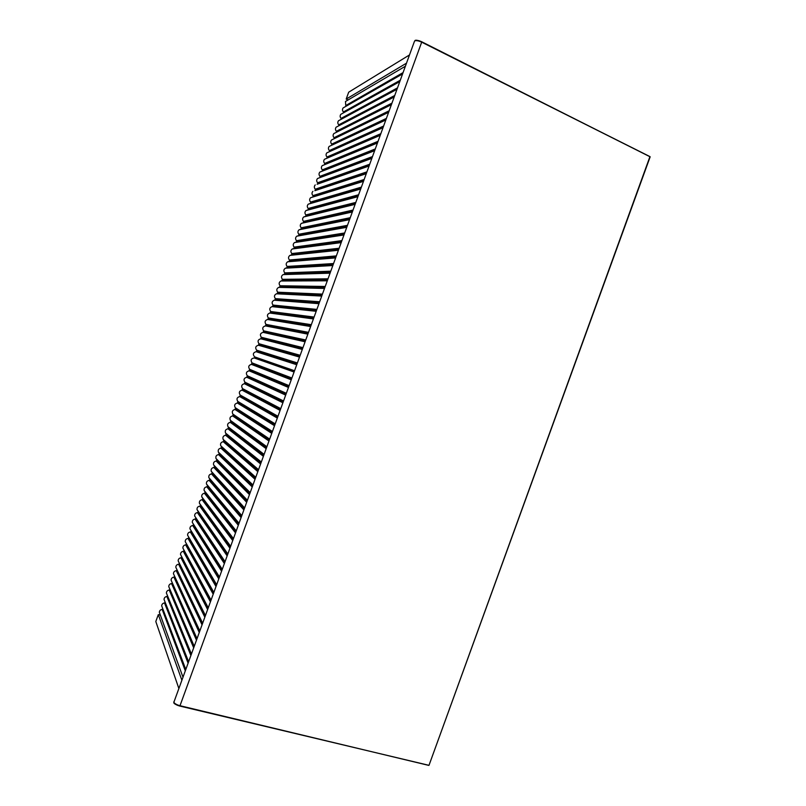 <?xml version="1.0" encoding="UTF-8"?>
<svg xmlns="http://www.w3.org/2000/svg" width="806" height="806" viewBox="0 0 806 806"><rect width="100%" height="100%" fill="white"/><g stroke="black" fill="none" stroke-linecap="round" stroke-linejoin="round"><path stroke-width="1.21" d="M236.027 433.688L236.259 433.064M238.465 426.999L238.687 426.384M240.903 420.299L241.125 419.694M243.341 413.609L243.563 413.015M245.78 406.919L245.991 406.335M248.218 400.229L248.429 399.665M262.555 360.887L262.917 359.879M274.655 327.689L274.856 327.135M277.093 320.99L277.294 320.445M279.531 314.29L279.722 313.756M281.979 307.58L282.16 307.066M287.813 286.976L287.591 287.591M285.395 293.616L285.173 294.23M282.977 300.265L282.755 300.87M280.548 306.905L280.337 307.499M278.13 313.544L277.919 314.139M275.712 320.194L275.501 320.768M273.294 326.833L273.093 327.387M294.432 370.841L261.436 359.365L261.073 360.373M247.039 398.889L246.838 399.444M244.611 405.549L244.409 406.093M242.183 412.219L241.991 412.732M239.755 418.878L239.563 419.382M296.668 364.705L256.076 351.678L256.711 351.225L296.92 364.01M256.076 351.678C253.044 352.716 252.57 354.459 254.646 356.887L294.472 370.72M261.436 359.365L254.646 356.887M346.923 100.639L345.472 101.506L345.764 105.546L403.071 72.6M345.955 106.311L345.764 105.546M344.625 107.067L343.134 107.923C342.197 109.273 342.298 110.634 343.416 111.974L400.29 80.227M343.598 112.79L343.416 111.974M342.328 113.495L340.807 114.341C339.86 115.701 339.941 117.061 341.069 118.411L397.509 87.864M341.23 119.278L341.069 118.411M340.021 119.923L338.48 120.759C337.513 122.119 337.593 123.479 338.732 124.849L394.728 95.501M338.873 125.756L338.732 124.849M337.724 126.351L336.142 127.177C335.165 128.547 335.246 129.907 336.384 131.277L391.948 103.138M336.576 132.073L336.384 131.277M335.437 132.789L333.815 133.595C332.818 134.965 332.888 136.335 334.037 137.715L389.167 110.765M334.228 138.501L334.037 137.715M333.14 139.216L331.488 140.012C330.47 141.382 330.541 142.763 331.699 144.143L386.386 118.401M385.923 119.661L331.881 144.939L331.699 144.143M330.843 145.644L329.16 146.43C328.123 147.8 328.183 149.191 329.352 150.581L383.606 126.038M383.152 127.277L329.533 151.367L329.352 150.581M328.546 152.082L326.843 152.848C325.775 154.218 325.825 155.608 327.004 157.019L380.825 133.675M327.055 158.167L327.004 157.019M326.259 158.51L324.516 159.266C323.428 160.636 323.478 162.036 324.657 163.447L378.034 141.312M324.747 164.525L324.657 163.447M323.972 164.948L322.188 165.673C321.08 167.054 321.12 168.454 322.319 169.885L375.253 148.949M322.4 170.963L322.319 169.885M321.675 171.386L319.871 172.091C318.733 173.471 318.763 174.882 319.972 176.323L372.473 156.586M320.053 177.391L319.972 176.323M319.388 177.824L317.554 178.499C316.385 179.889 316.405 181.3 317.624 182.761L369.692 164.222M369.148 165.724L317.715 183.828L317.624 182.761M369.037 166.016L317.101 184.262M315.237 184.917C314.038 186.297 314.048 187.727 315.277 189.198L366.911 171.859M366.367 173.35L315.368 190.266L315.277 189.198M366.246 173.683L314.844 190.69M312.919 191.324C311.69 192.715 311.69 194.145 312.94 195.626L364.131 179.496M363.597 180.967L313.02 196.704L312.94 195.626M312.385 197.127L310.612 197.732C309.343 199.122 309.333 200.563 310.592 202.064L361.35 187.143M360.816 188.594L310.673 203.132L310.592 202.064M310.038 203.565L308.295 204.15C306.995 205.53 306.975 206.981 308.245 208.502L358.559 194.78M308.114 209.872L308.245 208.502M307.701 210.003L305.988 210.557C304.648 211.938 304.618 213.399 305.897 214.94L355.778 202.417M305.756 216.32L305.897 214.94M305.353 216.441L303.691 216.965C302.3 218.345 302.26 219.816 303.55 221.378L352.998 210.054M303.399 222.758L303.55 221.378M303.006 222.879L301.384 223.363C299.963 224.753 299.903 226.234 301.202 227.816L350.217 217.701M301.041 229.206L301.202 227.816M300.658 229.317L299.097 229.77C297.615 231.151 297.535 232.642 298.865 234.254L347.426 225.337M298.683 235.654L298.865 234.254M298.311 235.755L296.799 236.178C295.268 237.548 295.177 239.06 296.517 240.692L344.646 232.974M296.326 242.102L296.517 240.692M295.963 242.193L294.512 242.576C292.921 243.946 292.81 245.467 294.17 247.13L341.865 240.621M341.23 242.354L293.958 248.55L294.17 247.13M293.626 248.631L292.235 248.983C290.583 250.344 290.442 251.875 291.822 253.568L339.084 248.258M338.449 249.991L291.601 254.988L291.822 253.568M291.278 255.069L289.959 255.381C288.236 256.731 288.074 258.273 289.475 260.006L336.293 255.905M335.669 257.638L289.233 261.436L289.475 260.006M288.931 261.507L287.682 261.779C285.898 263.119 285.717 264.67 287.127 266.443L333.513 263.542M332.787 265.537L285.425 268.186L286.865 267.884L287.127 266.443M285.425 268.186C283.561 269.506 283.349 271.068 284.78 272.881L330.732 271.189M330.007 273.174L283.168 274.584L284.498 274.342L284.78 272.881M283.168 274.584C281.223 275.884 280.982 277.455 282.432 279.329L327.941 278.826M327.296 280.609L281.888 280.831L282.432 279.329M281.888 280.831L280.921 280.992C278.886 282.251 278.614 283.843 280.085 285.767L325.161 286.473M324.516 288.256L279.541 287.268L280.085 285.767M279.541 287.268L278.685 287.389C276.549 288.629 276.236 290.231 277.748 292.205L322.38 294.119M321.725 295.903L277.193 293.706L277.748 292.205M277.193 293.706L276.448 293.797C274.221 294.986 273.869 296.608 275.4 298.643L319.589 301.756M318.944 303.54L274.846 300.144L275.4 298.643M274.846 300.144L274.231 300.205C271.894 301.343 271.501 302.975 273.053 305.081L316.808 309.403M272.619 306.572L316.164 311.166L272.499 306.582L273.053 305.081M272.499 306.582L272.025 306.623C269.577 307.701 269.133 309.333 270.705 311.529L314.028 317.05M270.242 313.02L313.383 318.813L270.151 313.03L270.705 311.529M270.151 313.03L269.819 313.04C267.26 314.048 266.766 315.69 268.358 317.967L311.237 324.697M267.854 319.468L310.592 326.47L267.804 319.468L268.358 317.967M267.804 319.468L267.632 319.468C264.942 320.395 264.408 322.037 266.01 324.405L308.456 332.344M307.801 334.127L265.446 325.906L307.801 334.117L265.456 325.906L266.01 324.405M265.446 325.906C262.645 326.732 262.041 328.374 263.663 330.853L305.665 339.981M305.021 341.764L263.119 332.354L263.663 330.853M263.119 332.354C260.298 333.17 259.693 334.812 261.315 337.291L302.885 347.628M302.23 349.411L260.771 338.792L261.315 337.291M260.771 338.792C257.95 339.618 257.346 341.26 258.968 343.729L300.094 355.275M299.449 357.058L258.424 345.23L258.968 343.729M258.424 345.23C255.593 346.066 254.998 347.708 256.62 350.177L297.313 362.922M297.041 363.667L256.812 350.932L256.62 350.177M409.498 54.939L348.696 92.186L346.187 99.078L406.496 63.18M348.081 99.964L346.187 99.078M185.229 670.622L162.167 609.376L162.822 608.883M162.167 609.376C160.434 609.689 159.497 610.666 159.336 612.298L159.92 613.91M294.009 371.989L254.253 357.965C251.099 358.489 250.344 360.121 251.996 362.871L291.822 377.984M291.178 379.767L251.442 364.372L251.996 362.871M251.442 364.372C248.621 365.209 248.016 366.861 249.648 369.309L289.042 385.631M288.387 387.414L249.094 370.81L249.648 369.309M249.094 370.81C246.273 371.657 245.669 373.309 247.301 375.757L286.251 393.288M285.606 395.071L246.747 377.258L247.301 375.757M246.747 377.258C243.916 378.105 243.321 379.757 244.953 382.195L283.47 400.935M282.815 402.718L244.399 383.696L244.953 382.195M244.399 383.696C241.568 384.553 240.974 386.205 242.606 388.643L280.679 408.582M280.035 410.365L242.052 390.144L242.606 388.643M242.052 390.144C239.241 390.981 238.626 392.623 240.218 395.061L277.899 416.228L240.259 395.091L239.704 396.582C236.964 397.358 236.319 398.96 237.75 401.388L275.108 423.875M274.463 425.659L237.357 403.03L237.941 401.559L275.108 423.885M237.357 403.03C234.687 403.746 234.002 405.307 235.292 407.725L272.327 431.532M271.672 433.316L235.009 409.478L235.554 407.967M235.009 409.478C232.41 410.133 231.695 411.665 232.843 414.062L269.536 439.179M268.882 440.963L232.662 415.916L233.206 414.415M232.662 415.916C230.133 416.531 229.378 418.022 230.415 420.4L266.746 446.826M266.101 448.61L230.315 422.364L230.859 420.863M230.315 422.364C227.846 422.938 227.07 424.399 227.987 426.737L263.965 454.483M263.31 456.267L227.967 428.812L228.511 427.311M227.967 428.812C225.549 429.346 224.753 430.777 225.569 433.084L261.174 462.13M260.529 463.913L225.62 435.25L226.164 433.749M225.62 435.25C223.252 435.764 222.436 437.154 223.161 439.431L258.383 469.777M257.739 471.56L223.262 441.698L223.816 440.197M223.262 441.698C220.955 442.182 220.119 443.552 220.763 445.789L221.64 446.856L220.915 448.146C218.658 448.61 217.811 449.939 218.376 452.146L219.303 453.315L218.567 454.594C216.351 455.037 215.484 456.347 215.988 458.513L216.764 459.531M249.376 494.521L216.22 461.042L216.955 459.783L250.011 492.788M216.22 461.042C214.043 461.465 213.167 462.745 213.6 464.881L214.416 465.979M246.586 502.178L213.872 467.48L214.618 466.251L247.22 500.445M213.872 467.48C211.726 467.893 210.85 469.152 211.222 471.248L212.069 472.427M243.805 509.825L211.525 473.928L212.28 472.719L244.43 508.092M211.525 473.928C209.419 474.331 208.522 475.57 208.845 477.636L209.721 478.875M241.014 517.482L209.177 480.376L209.933 479.177M209.177 480.376C207.102 480.769 206.195 481.978 206.477 484.013L207.374 485.323M238.223 525.139L206.82 486.824L207.585 485.645M206.82 486.824C204.774 487.207 203.878 488.396 204.109 490.401L205.016 491.771M235.433 532.786L204.472 493.272L205.248 492.103M204.472 493.272C202.457 493.645 201.55 494.813 201.742 496.798L202.669 498.219M232.652 540.443L202.125 499.72L202.9 498.561M202.125 499.72C200.13 500.083 199.223 501.241 199.384 503.186L200.321 504.667M229.861 548.1L199.777 506.168L200.533 505.402L230.375 546.67M199.777 506.168C197.802 506.521 196.886 507.669 197.017 509.583L197.974 511.115M227.07 555.757L197.42 512.616L198.175 511.85L227.594 554.316M197.42 512.616C195.485 512.969 194.558 514.087 194.659 515.991L224.965 561.53M224.28 563.414L195.072 519.064L195.828 518.298L224.814 561.953M195.072 519.064C193.148 519.407 192.231 520.525 192.302 522.399L222.164 569.217M221.499 571.061L192.725 525.512L193.48 524.746L222.033 569.59M192.725 525.512C190.821 525.855 189.894 526.953 189.944 528.807L219.373 576.895M218.708 578.718L190.377 531.96L191.133 531.194L219.252 577.227M190.377 531.96C188.493 532.303 187.556 533.381 187.586 535.214L216.572 584.582M215.917 586.375L188.02 538.418L188.775 537.642M188.02 538.418C186.156 538.74 185.229 539.818 185.229 541.622L186.186 543.335M213.127 594.032L185.672 544.866L186.428 544.09M185.672 544.866C183.828 545.188 182.891 546.246 182.871 548.04L183.788 549.742M210.336 601.689L183.325 551.314L184.08 550.538M183.325 551.314C181.491 551.636 180.554 552.684 180.514 554.457L181.4 556.16M207.545 609.346L180.977 557.762L181.622 557.278L207.988 608.137M180.977 557.762C179.154 558.084 178.217 559.122 178.156 560.875L179.013 562.578M204.754 617.013L178.62 564.21L179.275 563.726L205.208 615.774M178.62 564.21C176.816 564.532 175.879 565.56 175.809 567.303L176.615 568.996M201.974 624.67L176.272 570.668L176.927 570.174L202.427 623.421M176.272 570.668C174.479 570.98 173.542 572.008 173.451 573.721L174.227 575.403M199.183 632.327L173.925 577.116L174.58 576.633L199.636 631.068M173.925 577.116C172.141 577.428 171.204 578.446 171.104 580.149L171.839 581.821M196.392 639.984L171.567 583.564L172.222 583.081M171.567 583.564C169.804 583.876 168.857 584.884 168.746 586.577L169.451 588.239M193.601 647.641L169.22 590.012L169.875 589.529M169.22 590.012C167.467 590.335 166.52 591.332 166.389 593.004L167.074 594.657M190.81 655.308L166.872 596.47L167.567 595.866M166.872 596.47C165.119 596.783 164.182 597.77 164.041 599.442L164.686 601.075M188.02 662.965L164.515 602.918L165.2 602.364M164.515 602.918C162.782 603.231 161.835 604.218 161.684 605.87L162.308 607.492M181.803 680.022L158.319 614.605L155.8 621.517L178.791 688.294M158.319 614.605L160.374 615.159M421.77 41.801L650.16 156.838L428.994 765.337L649.948 156.606L421.689 42.164L180 705.713L428.691 765.378L180 705.713C176.675 704.787 174.63 703.628 173.854 702.238L173.965 701.542M650.17 156.817L421.689 42.164C418.556 40.743 416.239 40.32 414.747 40.915L414.828 40.763C415.14 39.776 417.448 40.109 421.75 41.751L421.689 41.761C418.868 40.471 416.783 40.099 415.443 40.622M414.385 41.519L173.824 702.399C173.431 703.346 175.416 704.575 179.768 706.076L179.728 706.036C176.736 705.2 174.892 704.152 174.197 702.903M650.16 156.838L428.994 765.337L179.819 706.056M380.372 134.904L327.196 157.805M377.601 142.521L324.848 164.243M374.82 150.138L322.501 170.671M372.05 157.764L320.163 177.108M369.269 165.381L317.816 183.546M366.498 173.008L315.468 189.974M363.718 180.625L313.121 196.412M360.937 188.251L310.784 202.85M358.166 195.878L308.436 209.288M358.035 196.211L308.325 209.57M355.386 203.495L306.089 215.726M355.265 203.837L305.988 216.008M352.605 211.122L303.741 222.154M352.484 211.464L303.64 222.446M349.834 218.748L301.394 228.592M349.713 219.081L301.293 228.884M347.054 226.365L299.056 235.03M346.933 226.708L298.945 235.322M344.273 233.992L296.709 241.468M344.152 234.334L296.598 241.76M341.502 241.619L294.361 247.905M341.381 241.961L294.261 248.188M338.721 249.245L292.014 254.343M338.601 249.588L291.913 254.625M335.941 256.872L289.666 260.781M335.82 257.215L289.566 261.063M333.17 264.499L287.319 267.219M333.039 264.842L287.218 267.501M330.389 272.126L284.981 273.657M330.269 272.458L284.871 273.939M327.609 279.753L282.634 280.095M327.488 280.085L282.523 280.387M324.828 287.379L280.286 286.533M324.707 287.722L280.176 286.825M322.057 295.006L277.939 292.971M321.926 295.349L277.838 293.263M319.277 302.633L275.592 299.409M319.156 302.975L275.491 299.701M316.496 310.26L273.244 305.857M316.375 310.602L273.143 306.139M313.715 317.886L270.897 312.295M313.594 318.229L270.796 312.577M310.935 325.513L268.549 318.733M310.814 325.856L268.448 319.015M308.164 333.15L266.202 325.171M308.033 333.483L266.101 325.463M305.383 340.777L263.854 331.609M305.252 341.119L263.753 331.901M302.603 348.404L261.507 338.057M302.482 348.746L261.406 338.339M299.822 356.04L259.159 344.494M299.701 356.373L259.058 344.787M291.57 378.699L252.197 363.627M291.44 379.042L252.087 363.909M288.79 386.336L249.85 370.065M288.659 386.668L249.739 370.357M286.009 393.963L247.502 376.513M285.878 394.305L247.392 376.795M283.228 401.6L245.145 382.951M283.097 401.932L245.044 383.243M280.448 409.226L242.797 389.399M280.327 409.569L242.697 389.681M277.667 416.863L240.45 395.837M277.546 417.206L240.349 396.129M277.244 418.012L239.704 396.582M274.886 424.49L238.102 402.285M274.765 424.833L238.002 402.567M272.106 432.127L235.755 408.723M271.985 432.469L235.654 409.015M269.325 439.764L233.408 415.171M269.204 440.106L233.307 415.453M266.544 447.401L231.06 421.609M266.423 447.733L230.959 421.901M263.764 455.027L228.713 428.057M263.643 455.37L228.612 428.349M260.983 462.664L226.365 434.505M260.852 463.007L226.264 434.787M258.202 470.301L224.018 440.942M258.071 470.644L223.917 441.235M255.421 477.938L221.67 447.39M255.29 478.28L221.559 447.683M254.948 479.217L220.915 448.146M252.641 485.575L219.323 453.838M252.51 485.917L219.212 454.121M252.167 486.864L218.567 454.594M249.85 493.212L216.975 460.276M249.729 493.554L216.864 460.569M247.069 500.848L214.618 466.724M246.948 501.191L214.517 467.017M244.289 508.485L212.27 473.172M244.168 508.828L212.169 473.465M241.508 516.122L209.923 479.62M241.387 516.465L209.822 479.902M238.727 523.759L207.575 486.068M238.606 524.102L207.474 486.35M235.946 531.396L205.228 492.516M235.815 531.738L205.127 492.798M233.166 539.033L202.88 498.954M233.035 539.375L202.769 499.246M230.254 547.012L200.422 505.694M227.473 554.649L198.075 512.142M224.693 562.296L195.727 518.59M221.902 569.933L193.38 525.038M219.121 577.57L191.022 531.486M216.34 585.216L188.675 537.934M213.56 592.853L186.327 544.382M210.769 600.49L183.98 550.83M405.388 66.223L345.472 101.506M402.597 73.91L343.134 107.923M399.796 81.587L340.807 114.341M396.995 89.264L338.48 120.759M394.205 96.942L336.142 127.177M391.404 104.629L333.815 133.595M388.603 112.306L331.488 140.012M385.812 119.983L329.16 146.43M383.011 127.65L326.843 152.848M380.22 135.327L324.516 159.266M377.42 143.005L322.188 165.673M374.629 150.682L319.871 172.091M371.838 158.349L317.554 178.499M363.456 181.35L310.612 197.732M360.665 189.017L308.295 204.15M357.874 196.684L305.988 210.557M355.083 204.341L303.691 216.965M352.293 211.998L301.384 223.363M349.502 219.655L299.097 229.77M346.711 227.312L296.799 236.178M343.92 234.959L294.512 242.576M341.14 242.616L292.235 248.983M338.359 250.253L289.959 255.381M335.568 257.9L287.682 261.779M332.878 265.275L286.865 267.884M330.097 272.922L284.498 274.342M327.317 280.569L282.13 280.79M327.226 280.8L280.921 280.992M324.526 288.216L279.753 287.238M324.445 288.427L278.685 287.389M321.745 295.862L277.375 293.686M321.675 296.054L276.448 293.797M318.954 303.509L274.997 300.134M318.894 303.671L274.231 300.205M316.123 311.287L272.025 306.623M313.353 318.904L269.819 313.04M310.572 326.511L267.632 319.468M182.912 676.98L159.336 612.298M277.899 416.218L240.218 395.061M275.128 423.835L237.75 401.388M272.347 431.452L235.292 407.725M272.317 431.542L235.624 408.027M269.577 439.069L232.843 414.062M269.526 439.199L233.297 414.506M266.796 446.695L230.415 420.4M266.736 446.856L230.969 420.974M264.015 454.322L227.987 426.737M263.945 454.513L228.642 427.442M261.235 461.959L225.569 433.084M261.164 462.17L226.305 433.92M258.454 469.586L223.161 439.431M258.373 469.827L223.977 440.388M255.673 477.233L220.763 445.789M255.583 477.484L221.64 446.856M252.893 484.88L218.376 452.146M252.792 485.131L219.303 453.315M250.102 492.526L215.988 458.513M247.321 500.173L213.6 464.881M244.53 507.83L211.222 471.248M241.74 515.497L208.845 477.636M238.949 523.154L206.477 484.013M236.148 530.832L204.109 490.401M233.357 538.499L201.742 496.798M230.566 546.176L199.384 503.186M227.766 553.853L197.017 509.583M213.771 592.279L185.229 541.622M210.971 599.966L182.871 548.04M208.16 607.664L180.514 554.457M205.359 615.361L178.156 560.875M202.558 623.058L175.809 567.303M199.747 630.755L173.451 573.721M196.946 638.453L171.104 580.149M194.145 646.16L168.746 586.577M191.334 653.857L166.389 593.004M188.533 661.565L164.041 599.442M185.723 669.272L161.684 605.87"/></g></svg>
